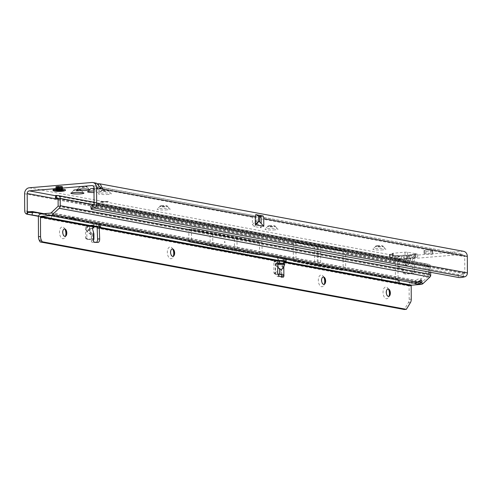 <?xml version="1.0" encoding="UTF-8"?>
<svg xmlns="http://www.w3.org/2000/svg" width="492" height="492" viewBox="0 0 492 492"><rect width="100%" height="100%" fill="white"/><g stroke="black" fill="none" stroke-linecap="round" stroke-linejoin="round"><path stroke-width="0.37" stroke-dasharray="2.46 1.84" d="M410.906 257.814L408.987 258.374L406.023 258.441L410.9 258.036M410.838 258.245L409.184 263.079L406.97 265.895L404.658 263.491C406.201 266.652 407.727 266.523 409.233 263.103L410.888 258.269L414.227 257.986L414.541 254.352L417.671 254.087L410.58 254.973A3.229 3.161 52.9 0 0 408.649 255.6L408.649 255.6A3.229 3.161 52.9 0 0 407.548 257.175L407.973 256.855A3.229 3.161 -127.1 0 1 409.067 255.28A3.229 3.161 -127.1 0 1 409.073 255.28A3.229 3.161 -127.1 0 1 411.004 254.653L409.424 256.424A3.229 1.501 -165.3 0 0 407.973 257.07L407.911 257.279A3.229 0.307 18.9 0 0 409.203 257.956L409.424 256.424M410.58 254.973L406.005 255.36A3.229 0.83 91.6 0 1 406.115 255.336A3.229 0.83 91.6 0 1 406.81 257.236L407.388 256.849L407.548 257.175L406.257 262.113L405.433 264.309L405.519 262.175A3.229 1.045 159.5 0 0 402.973 263.177C404.516 266.498 406.041 266.369 407.548 262.789L409.203 257.956L412.542 257.673C412.647 255.453 413.317 254.339 414.541 254.352L415.998 254.161L414.535 255.133L412.542 257.673M382.905 249.868A6.519 0.806 -0.3 0 1 375.9 249.905A6.519 0.806 -0.3 0 1 372.893 249.143A6.519 0.806 -0.3 0 1 375.827 248.552A6.519 0.806 -0.3 0 1 385.833 249.075A6.519 0.806 -0.3 0 1 382.905 249.868M377.327 246.062A3.727 0.461 179.7 0 0 375.654 246.4A3.727 0.461 179.7 0 0 375.624 246.455A3.727 0.461 179.7 0 0 377.567 246.849A3.727 0.461 179.7 0 0 381.374 246.812A3.727 0.461 179.7 0 0 383.077 246.418A3.727 0.461 179.7 0 0 383.047 246.357A3.727 0.461 179.7 0 0 377.327 246.062M275.053 229.85A6.519 0.806 -0.3 0 1 268.048 229.893A6.519 0.806 -0.3 0 1 265.047 229.131A6.519 0.806 -0.3 0 1 267.98 228.54A6.519 0.806 -0.3 0 1 277.986 229.063A6.519 0.806 -0.3 0 1 275.053 229.85M269.481 226.049A3.727 0.461 179.7 0 0 267.802 226.388A3.727 0.461 179.7 0 0 267.777 226.443A3.727 0.461 179.7 0 0 269.721 226.837A3.727 0.461 179.7 0 0 273.527 226.8A3.727 0.461 179.7 0 0 275.231 226.406A3.727 0.461 179.7 0 0 275.2 226.345A3.727 0.461 179.7 0 0 269.481 226.049M167.206 209.838A6.519 0.806 -0.3 0 1 160.201 209.881A6.519 0.806 -0.3 0 1 157.2 209.118A6.519 0.806 -0.3 0 1 160.128 208.528A6.519 0.806 -0.3 0 1 170.14 209.051A6.519 0.806 -0.3 0 1 167.206 209.838M161.634 206.037A3.727 0.461 179.7 0 0 159.955 206.376A3.727 0.461 179.7 0 0 159.931 206.431A3.727 0.461 179.7 0 0 161.874 206.825A3.727 0.461 179.7 0 0 165.675 206.788A3.727 0.461 179.7 0 0 167.378 206.388A3.727 0.461 179.7 0 0 167.354 206.333A3.727 0.461 179.7 0 0 161.634 206.037M81.26 186.609A3.727 0.461 179.7 0 0 79.587 186.948A3.727 0.461 179.7 0 0 79.556 187.003A3.727 0.461 179.7 0 0 81.5 187.397A3.727 0.461 179.7 0 0 85.307 187.36A3.727 0.461 179.7 0 0 87.01 186.966A3.727 0.461 179.7 0 0 86.979 186.905A3.727 0.461 179.7 0 0 81.26 186.609M75.356 190.023A3.727 0.461 179.7 0 0 73.677 190.361A3.727 0.461 179.7 0 0 73.652 190.422A3.727 0.461 179.7 0 0 75.596 190.81A3.727 0.461 179.7 0 0 79.396 190.773A3.727 0.461 179.7 0 0 81.1 190.379A3.727 0.461 179.7 0 0 81.075 190.324A3.727 0.461 179.7 0 0 75.356 190.023M108.406 194.414A6.519 0.806 -0.3 0 1 101.401 194.457A6.519 0.806 -0.3 0 1 98.394 193.694A6.519 0.806 -0.3 0 1 101.327 193.104A6.519 0.806 -0.3 0 1 111.34 193.627A6.519 0.806 -0.3 0 1 108.406 194.414M102.828 190.613A3.727 0.461 179.7 0 0 101.155 190.951A3.727 0.461 179.7 0 0 101.124 191.007A3.727 0.461 179.7 0 0 103.074 191.4A3.727 0.461 179.7 0 0 106.875 191.363A3.727 0.461 179.7 0 0 108.578 190.97A3.727 0.461 179.7 0 0 108.547 190.908A3.727 0.461 179.7 0 0 102.828 190.613M93.997 190.958A6.519 0.806 -0.3 0 1 100.552 191.628A6.519 0.806 -0.3 0 1 97.619 192.415A6.519 0.806 -0.3 0 1 94.003 192.563M92.047 188.608A3.727 0.461 179.7 0 0 90.368 188.946A3.727 0.461 179.7 0 0 90.344 189.002A3.727 0.461 179.7 0 0 92.287 189.395A3.727 0.461 179.7 0 0 96.088 189.358A3.727 0.461 179.7 0 0 97.791 188.965A3.727 0.461 179.7 0 0 97.767 188.91A3.727 0.461 179.7 0 0 92.047 188.608M318.927 256.972A0.621 0.332 85.2 0 0 318.668 255.901A0.621 0.332 85.2 0 0 318.927 256.972M224.912 242.605A0.621 0.332 85.2 0 0 224.653 241.535A0.621 0.332 85.2 0 0 224.912 242.605M431.109 254.296A3.727 0.461 179.7 0 0 432.812 253.903A3.727 0.461 179.7 0 0 432.216 253.657L430.869 253.405A3.727 0.461 179.7 0 0 426.681 253.239A3.727 0.461 179.7 0 0 424.012 253.694A3.727 0.461 179.7 0 0 424.608 253.94L425.955 254.186A3.727 0.461 179.7 0 0 431.109 254.296M431.09 251.215A3.727 0.461 179.7 0 0 432.794 250.822A3.727 0.461 179.7 0 0 432.197 250.576L430.851 250.323A3.727 0.461 179.7 0 0 426.669 250.157A3.727 0.461 179.7 0 0 423.993 250.612A3.727 0.461 179.7 0 0 424.59 250.858L425.943 251.105A3.727 0.461 179.7 0 0 431.09 251.215M57.336 189.451A3.413 0.418 179.7 0 0 55.774 189.814A3.413 0.418 179.7 0 0 57.558 190.176A3.413 0.418 179.7 0 0 61.045 190.14A3.413 0.418 179.7 0 0 62.607 189.777A3.413 0.418 179.7 0 0 60.824 189.42A3.413 0.418 179.7 0 0 57.336 189.451M57.318 186.37A3.413 0.418 179.7 0 0 55.756 186.732A3.413 0.418 179.7 0 0 57.539 187.095A3.413 0.418 179.7 0 0 61.026 187.058A3.413 0.418 179.7 0 0 62.589 186.696A3.413 0.418 179.7 0 0 60.805 186.339A3.413 0.418 179.7 0 0 57.318 186.37M377.327 245.754A3.727 0.461 179.7 0 0 375.624 246.148A3.727 0.461 179.7 0 0 377.567 246.541A3.727 0.461 179.7 0 0 381.374 246.504A3.727 0.461 179.7 0 0 383.077 246.111A3.727 0.461 179.7 0 0 381.128 245.717A3.727 0.461 179.7 0 0 377.327 245.754M269.481 225.742A3.727 0.461 179.7 0 0 267.777 226.135A3.727 0.461 179.7 0 0 269.721 226.529A3.727 0.461 179.7 0 0 273.521 226.492A3.727 0.461 179.7 0 0 275.225 226.092A3.727 0.461 179.7 0 0 273.281 225.705A3.727 0.461 179.7 0 0 269.481 225.742M161.628 205.73A3.727 0.461 179.7 0 0 159.925 206.123A3.727 0.461 179.7 0 0 161.874 206.517A3.727 0.461 179.7 0 0 165.675 206.48A3.727 0.461 179.7 0 0 167.378 206.08A3.727 0.461 179.7 0 0 165.435 205.687A3.727 0.461 179.7 0 0 161.628 205.73M92.047 188.301A3.727 0.461 179.7 0 0 90.337 188.694A3.727 0.461 179.7 0 0 92.287 189.088A3.727 0.461 179.7 0 0 96.088 189.051A3.727 0.461 179.7 0 0 97.791 188.657A3.727 0.461 179.7 0 0 95.848 188.264A3.727 0.461 179.7 0 0 92.047 188.301M102.828 190.306A3.727 0.461 179.7 0 0 101.124 190.699A3.727 0.461 179.7 0 0 103.068 191.093A3.727 0.461 179.7 0 0 106.875 191.056A3.727 0.461 179.7 0 0 108.578 190.656A3.727 0.461 179.7 0 0 106.635 190.269A3.727 0.461 179.7 0 0 102.828 190.306M75.35 189.715A3.727 0.461 179.7 0 0 73.646 190.109A3.727 0.461 179.7 0 0 75.596 190.502A3.727 0.461 179.7 0 0 79.396 190.465A3.727 0.461 179.7 0 0 81.1 190.072A3.727 0.461 179.7 0 0 79.157 189.678A3.727 0.461 179.7 0 0 75.35 189.715M81.26 186.302A3.727 0.461 179.7 0 0 79.556 186.696A3.727 0.461 179.7 0 0 81.5 187.089A3.727 0.461 179.7 0 0 85.307 187.052A3.727 0.461 179.7 0 0 87.01 186.659A3.727 0.461 179.7 0 0 85.061 186.265A3.727 0.461 179.7 0 0 81.26 186.302M253.989 215.65L255.471 216.443L255.496 221.48L252.427 224.549L252.384 217.249L253.632 215.521L100.522 187.311M100.946 188.012L100.097 188.989A3.727 2.005 -94.8 0 1 99.667 189.119A3.727 2.005 -94.8 0 1 98.64 188.719L95.768 186.29A3.727 0.461 179.7 0 0 95.632 186.413A3.727 0.461 179.7 0 0 98.775 186.849L98.763 184.654M345.888 251.289L296.221 242.07A2.485 2.073 -79.5 0 0 295.92 243.38L296.012 260.471A0.621 0.517 -79.5 0 0 296.461 261.043L346.134 270.262A0.621 0.517 100.5 0 1 345.685 269.69L345.593 252.599A2.485 2.073 100.5 0 1 345.888 251.289L345.593 252.599L397.936 262.31A2.485 2.073 -79.5 0 1 400.008 259.665L462.609 254.364A2.485 2.073 -79.5 0 1 463.07 254.382A2.485 2.073 -79.5 0 1 464.706 256.652L261.141 218.878M252.427 224.549L254.284 226.529L261.19 227.814L257.851 224.174A3.481 2.903 100.5 0 1 256.984 221.806L255.969 221.615L255.938 216.578L259.044 216.585A2.485 2.073 100.5 0 1 259.512 216.609A2.485 2.073 100.5 0 1 259.567 216.621M255.938 216.578A3.481 0.43 -0.3 0 1 255.471 216.443M410.599 258.054L403.391 258.374M415.611 256.818L415.168 253.62L415.58 256.867L415.168 253.62L417.671 254.087L417.69 257.168L407.579 255.293L405.002 255.237L393.065 256.246L392.21 256.443L393.286 256.922L389.449 257.5L396.823 258.933L396.81 255.852L394.301 255.391L397.936 259.167L397.979 266.922A1.863 1.556 -79.5 0 0 399.203 268.62A1.863 1.556 -79.5 0 0 399.553 268.638L400.962 268.521A1.863 1.556 100.5 0 1 401.306 268.54A1.863 1.556 100.5 0 1 402.481 269.764L403.126 272.513A1.863 1.556 -79.5 0 0 404.295 273.743A1.863 1.556 -79.5 0 0 404.645 273.755L411.054 273.214A1.863 1.556 -79.5 0 0 412.61 271.233L412.542 257.931L412.696 257.482L414.467 257.79L414.227 258.651L412.542 257.931M409.233 263.103L410.482 258.14L410.949 257.759L417.69 257.168L411.023 257.734M101.592 201.874L100.952 202.095L103.295 202.532L100.306 202.021L108.228 201.579L100.762 201.769L103.295 202.532M406.005 255.36L399.941 255.588L399.664 267.236A1.863 1.556 -79.5 0 0 400.888 268.933A1.863 1.556 -79.5 0 0 401.238 268.952L402.647 268.835A1.863 1.556 100.5 0 1 402.991 268.847A1.863 1.556 100.5 0 1 404.166 270.077L404.811 272.826A1.863 1.556 -79.5 0 0 405.986 274.05A1.863 1.556 -79.5 0 0 406.331 274.069L412.739 273.527A1.863 1.556 -79.5 0 0 414.295 271.547L414.227 257.986M406.029 258.441L403.495 258.368L402.96 258.94L403.526 258.441L406.054 258.515L404.756 263.454L403.053 258.903M403.477 255.287A3.229 0.83 91.6 0 1 403.581 255.268A3.229 0.83 91.6 0 1 404.283 257.162L406.81 257.236L405.519 262.175L403.815 257.623A3.229 1.045 -20.5 0 0 401.275 258.626C401.306 256.43 402.044 255.317 403.477 255.287L399.934 255.588C398.711 255.582 398.04 256.689 397.936 258.909L399.621 259.893L396.89 257.771M414.246 254.333L411.004 254.653M237.009 237.833L237.076 250.649L212.808 246.148L212.741 233.331L262.039 241.972L191.468 228.872L191.536 241.08A0.621 0.517 -79.5 0 0 191.985 241.658L262.556 254.751A0.621 0.517 100.5 0 1 262.101 254.179L262.107 254.788L398.458 279.966L398.114 283.054L381.638 279.604L97.373 226.855M463.636 251.332A5.59 4.662 -79.5 0 0 462.591 251.283L399.996 256.584A5.59 4.662 -79.5 0 0 395.328 262.531L395.42 279.622A3.727 3.106 -79.5 0 0 397.364 282.875L97.268 227.224M261.19 227.814L261.166 223.454M463.581 277.082L463.2 274.062L464.343 273.773A0.621 0.517 -79.5 0 0 464.792 273.122L464.706 256.652M395.328 262.531L343.029 252.827L343.17 270.102M397.936 262.31L398.028 279.401A0.621 0.517 -79.5 0 0 398.348 279.942L397.364 282.875L398.114 283.054M262.039 241.972L262.101 254.179L296.012 260.471L296.012 261.08L317.285 265.539L346.134 270.262M415.168 253.62L407.561 252.212L404.984 252.156L392.192 253.362L393.274 253.841L389.43 254.419L394.301 255.391L394.639 258.534L397.782 258.743M92.342 185.589L95.922 186.253L95.749 183.208A3.727 0.461 179.7 0 0 95.62 183.332A3.727 0.461 179.7 0 0 97.711 183.731M343.078 252.617L343.072 251.553L317.992 247.408L318.09 266.393L314.634 265.748L293.324 261.283L293.349 242.292L343.188 251.541L343.029 252.827M93.867 226.203L49.151 218.017L49.495 214.936L43.111 213.749M49.151 218.017L38.561 216.049M51.352 218.319L51.697 215.232L49.495 214.936M381.638 279.604L381.983 276.522L51.697 215.232M381.767 279.739L381.983 276.522M398.458 279.966L382.118 276.658M32.872 212.132L191.985 241.658L212.808 246.148M237.076 250.649L262.107 254.788M43.88 213.682L191.536 241.08L191.536 241.695M259.628 255.022L259.585 254.592L259.585 255.028L188.885 241.892L188.842 241.461L188.885 241.892M210.158 246.363L210.09 233.54L234.444 238.06L234.512 250.883L188.842 241.898M234.512 250.883L259.585 255.028M398.028 279.401L296.012 260.471M212.741 233.331L191.468 228.872M234.444 238.06L259.475 242.199L259.585 254.592M293.361 261.283L343.207 270.532M188.842 241.461L24.692 210.828M210.09 233.54L188.817 229.088L188.879 241.295M188.817 229.088L259.475 242.199M252.384 217.249L100.097 188.989L101.826 188.848M101.247 188.498L98.64 188.719L93.978 187.858M96.487 183.202L91.863 182.489M463.2 274.062A3.727 0.732 -7.2 0 1 458.083 274.462L91.401 206.419A3.727 0.732 -7.2 0 1 90.799 206.105M296.221 242.07L295.92 243.38L58.111 199.248M345.587 251.314L320.556 247.181L295.913 242.101M296.461 261.043L296.012 261.08M320.556 247.181L320.655 266.16M345.685 269.69L345.685 270.299M317.186 246.553L317.285 265.539M317.992 247.408L293.349 242.292M293.22 242.304L293.226 243.368M318.09 266.393L343.17 270.532M293.318 260.852L293.324 261.283M314.536 246.769L314.634 265.748M254.284 226.529L256.836 223.983A3.481 3.321 45.1 0 1 255.496 221.48A3.481 0.43 -0.3 0 0 255.969 221.615A3.481 2.903 -79.5 0 0 256.836 223.983L257.851 224.174M256.984 221.806L256.953 216.763M415.506 256.762L414.467 257.79M415.008 254.53L414.535 255.133M395.439 256.191L395.094 258.601M408.969 255.293A3.229 1.74 85.2 0 0 408.711 255.274L403.126 255.28M407.911 257.279L406.257 262.113A3.229 0.307 18.9 0 0 407.548 262.789M103.289 202.286L102.846 202.55M102.846 202.304L100.571 202.126M107.976 201.529L100.571 201.88M108.228 201.326L101.586 201.628M59.151 186.277L58.523 186.37L58.566 189.518L58.296 187.2A3.413 0.418 179.7 0 0 57.324 187.261A3.413 0.418 179.7 0 0 56.537 187.354L56.549 187.052A3.401 0.418 -0.3 0 1 57.33 186.96A3.401 0.418 -0.3 0 1 58.296 186.905L58.376 186.296A3.02 0.375 179.7 0 0 57.533 186.351A3.02 0.375 179.7 0 0 56.844 186.431L56.537 187.298A3.413 0.418 -0.3 0 1 57.324 187.206A3.413 0.418 -0.3 0 1 58.296 187.151L58.29 186.96A3.413 0.418 179.7 0 0 57.324 187.022A3.413 0.418 179.7 0 0 56.537 187.114L56.912 186.376A2.915 0.357 -0.3 0 1 57.595 186.296A2.915 0.357 -0.3 0 1 58.407 186.247L59.704 186.234A2.915 0.357 -0.3 0 1 61.193 186.32L61.906 186.45A2.915 0.357 -0.3 0 1 61.992 186.671L61.383 186.732L62.478 187.458A3.413 0.418 179.7 0 0 62.595 187.347A3.413 0.418 179.7 0 0 62.373 187.2L62.373 187.384A3.413 0.418 -0.3 0 1 62.595 187.532A3.413 0.418 -0.3 0 1 62.478 187.643L62.097 186.732A3.02 0.375 179.7 0 0 62.189 186.609A3.02 0.375 179.7 0 0 62.004 186.511L62.207 187.194L61.352 186.474L61.389 189.605L61.34 186.425L59.434 186.357L59.452 189.445L62.041 189.635L62.355 187.138A3.401 0.418 -0.3 0 1 62.57 187.255A3.401 0.418 -0.3 0 1 62.459 187.397L62.146 189.869L62.478 187.698A3.413 0.418 179.7 0 0 62.595 187.593A3.413 0.418 179.7 0 0 62.589 187.569A3.413 0.418 179.7 0 0 62.373 187.44L62.226 189.727L58.566 189.518A3.346 0.412 179.7 0 0 57.373 189.58A3.346 0.412 179.7 0 0 56.451 189.697L56.82 189.666L56.801 186.585L56.451 186.616L56.66 190.201A3.346 0.412 179.7 0 0 58.899 190.33L58.628 187.716A3.401 0.418 -0.3 0 1 56.777 187.612L57.047 186.929A3.02 0.375 179.7 0 0 58.671 187.022L58.689 186.948A2.915 0.357 -0.3 0 1 57.121 186.855L56.426 186.726A2.915 0.357 -0.3 0 1 56.346 186.523L56.82 186.48M52.988 189.986A6.212 0.763 179.7 0 0 56.334 190.613A6.212 0.763 179.7 0 0 62.564 190.545A6.212 0.763 179.7 0 0 65.399 189.918M52.988 190.047A6.212 0.763 179.7 0 0 56.352 190.675A6.212 0.763 179.7 0 0 62.564 190.607A6.212 0.763 179.7 0 0 65.393 189.986M61.383 186.732L61.389 186.812A2.915 0.357 -0.3 0 1 59.987 186.929L60.965 187.483L61.525 186.905L61.543 189.998L58.665 190.189L59.366 190.121L59.347 187.04L59.723 187.058L59.68 190.281L61.648 190.06M57.238 190.705L57.22 187.384L56.519 187.065L56.826 186.566L56.703 189.555A3.223 0.4 -0.3 0 1 57.441 189.463A3.223 0.4 -0.3 0 1 58.345 189.408L59.101 189.469L59.138 186.277L56.242 186.579A3.02 0.375 179.7 0 0 56.162 186.64A3.02 0.375 179.7 0 0 56.328 186.794L55.885 187.181L55.904 189.826L56.402 189.807M56.352 186.862L56.58 189.961L55.867 189.9L56.771 189.727M56.617 186.739L57.023 186.991M56.924 190.066L57.017 187.028L56.924 190.066L56.764 187.913A3.413 0.418 179.7 0 0 57.626 187.987A3.413 0.418 179.7 0 0 58.628 188.024L58.665 190.183A3.223 0.4 -0.3 0 1 57.724 190.146A3.223 0.4 -0.3 0 1 56.918 190.078L56.924 190.066M60.067 187.052L58.757 186.991L60.036 187.151M58.653 187.175L57.343 187.108L58.622 187.267M59.495 186.247L61.266 186.376A3.02 0.375 179.7 0 0 59.723 186.283L61.248 186.4M61.475 186.88L60.018 187.009A3.02 0.375 179.7 0 0 61.475 186.88L61.475 186.88M62.035 186.566L61.906 189.641L61.512 189.727M62.127 186.794L62.146 189.869M58.948 190.281L58.665 187.083M59.046 189.58L58.536 189.445L58.37 186.351M58.622 187.391L58.302 187.298M58.302 187.421L57.343 187.237L58.653 187.298M60.042 187.274L59.716 187.175M59.716 187.298L58.763 187.114L60.067 187.175M60.762 187.212L61.783 187.065A2.608 0.32 179.7 0 0 61.777 187.046L57.804 186.819L59.778 186.978L59.796 190.49M59.772 187.12L60.731 187.034L60.75 190.545M275.102 260.28A0.621 0.517 -79.5 0 0 274.733 260.496L276.08 260.742A0.621 0.517 100.5 0 1 276.479 260.532L275.133 260.28A0.621 0.517 -79.5 0 0 275.102 260.28M89.63 227.132A0.621 0.351 -158.9 0 0 89.673 226.75L89.372 228.54L89.692 230.453L89.63 227.132L91.106 225.853A0.621 0.492 -96 0 0 91.463 225.502L89.673 226.75L38.376 217.23M284.241 260.914L284.241 260.588L281.264 260.471A3.727 3.106 -79.5 0 0 281.252 260.496L280.846 260.575A0.621 0.326 -100.7 0 0 281.178 261.234C277.974 261.867 276.246 263.005 276 264.641L276.848 266.123L281.196 270.182A0.621 0.351 -158.9 0 1 281.75 270.514L283.644 264.591L283.318 262.685L282.771 262.974L283.091 264.561L282.789 266.055L280.889 270.495L281.75 270.514L281.775 275.981M277.74 267.027L275.04 264.345L275.901 263.663L277.845 263.3M86.795 231.222C85.116 228.675 86.549 226.726 91.1 225.367A0.621 0.326 -100.7 0 1 90.879 225.914L90.879 225.914C87.951 226.609 86.383 227.771 86.161 229.413L86.936 230.877L89.649 230.213L91.284 234.942L91.45 239.352L91.426 235.219L86.795 231.222L86.936 230.877L91.395 235.016L91.358 240.65A1.55 0.836 -94.8 0 0 92.262 242.353L95.719 242.605A3.727 2.005 85.2 0 0 95.885 242.605A3.727 2.005 85.2 0 0 96.537 242.335M90.356 226.025L91.266 225.84A0.621 0.492 -96 0 0 91.623 225.496L91.463 225.502M92.471 228.27L88.849 228.958L87.994 229.635L92.484 233.995L93.904 233.792M388.514 296.405A3.727 2.005 -94.8 0 1 388.385 296.424A3.727 2.005 -94.8 0 1 388.09 296.412A3.727 2.005 -94.8 0 1 386.048 292.34A3.727 2.005 -94.8 0 1 387.751 289.001A3.727 2.005 -94.8 0 1 387.887 288.995M388.508 289.198A5.898 3.173 85.2 0 0 387.874 288.171A5.898 3.173 85.2 0 0 386.214 287.014A5.898 3.173 85.2 0 0 383.04 292.273A5.898 3.173 85.2 0 0 386.275 298.724A5.898 3.173 85.2 0 0 388.643 297.223A5.898 3.173 85.2 0 0 389.092 296.104M323.804 284.401A3.727 2.005 -94.8 0 1 323.674 284.419A3.727 2.005 -94.8 0 1 323.379 284.401A3.727 2.005 -94.8 0 1 321.337 280.329A3.727 2.005 -94.8 0 1 323.041 276.99A3.727 2.005 -94.8 0 1 323.176 276.99M323.798 277.187A5.898 3.173 85.2 0 0 323.17 276.166A5.898 3.173 85.2 0 0 321.504 275.003A5.898 3.173 85.2 0 0 318.33 280.268A5.898 3.173 85.2 0 0 321.565 286.713A5.898 3.173 85.2 0 0 323.933 285.212A5.898 3.173 85.2 0 0 324.388 284.093M172.815 256.381A3.727 2.005 -94.8 0 1 172.686 256.4A3.727 2.005 -94.8 0 1 172.391 256.387A3.727 2.005 -94.8 0 1 170.349 252.31A3.727 2.005 -94.8 0 1 172.059 248.977A3.727 2.005 -94.8 0 1 172.188 248.97M172.815 249.173A5.898 3.173 85.2 0 0 172.182 248.146A5.898 3.173 85.2 0 0 170.515 246.99A5.898 3.173 85.2 0 0 167.342 252.248A5.898 3.173 85.2 0 0 170.576 258.7A5.898 3.173 85.2 0 0 172.95 257.199A5.898 3.173 85.2 0 0 173.399 256.08M64.962 229.161A5.898 3.173 85.2 0 0 64.335 228.134A5.898 3.173 85.2 0 0 62.669 226.972A5.898 3.173 85.2 0 0 59.495 232.236A5.898 3.173 85.2 0 0 62.73 238.681A5.898 3.173 85.2 0 0 65.098 237.187A5.898 3.173 85.2 0 0 65.553 236.068M64.969 236.369A3.727 2.005 -94.8 0 1 64.839 236.388A3.727 2.005 -94.8 0 1 64.544 236.375A3.727 2.005 -94.8 0 1 62.509 232.568A3.727 2.005 -94.8 0 1 64.206 228.965A3.727 2.005 -94.8 0 1 64.341 228.958M74.169 219.45L76.537 219.186L75.43 218.958L78.572 219.014L77.127 218.719L79.194 219.008L74.169 219.45M75.479 219.223L79.194 219.254L74.169 219.696L76.543 219.432L75.479 218.977M282.629 260.606L284.776 259.173L286.313 258.946L283.035 258.195A3.727 0.461 179.7 0 0 278.521 258.011L278.534 260.477M99.667 226.64L99.655 224.819A3.727 0.461 179.7 0 0 100.706 224.493A3.727 0.461 179.7 0 0 100.11 224.247A3.727 0.461 179.7 0 0 99.981 224.229L93.4 223.663L91.352 225.108L91.776 225.188A3.106 2.589 100.5 0 0 91.623 225.496L91.506 225.287A3.727 3.106 100.5 0 1 91.518 225.262L86.733 225.318A0.621 0.517 -79.5 0 0 86.334 225.533L85.614 226.449A0.621 0.517 -79.5 0 0 85.467 226.898L85.522 237.814A0.621 0.517 -79.5 0 0 85.676 238.239L86.432 239.063A0.621 0.517 -79.5 0 0 86.77 239.217L88.117 239.463A0.621 0.517 100.5 0 1 87.779 239.315L86.432 239.063M66.764 218.282L67.386 218.276L66.352 217.359L66.826 217.323L73.64 217.747L67.158 217.255L65.731 217.359L66.814 218.546L67.386 218.522L66.352 217.605L73.646 217.993L65.731 217.605L66.764 218.528M58.087 198.43L422.21 265.994L425.414 266.258A0.621 0.517 100.5 0 1 425.869 266.83L425.906 274.112A0.621 0.517 100.5 0 1 425.697 274.628L420.795 279.272A3.413 1.421 146.8 0 0 420.697 278.982A3.413 1.421 146.8 0 0 420.15 278.663A3.413 1.421 146.8 0 0 416.097 280.403L417.333 282.291M422.21 265.994L428.452 266.19A1.242 1.039 100.5 0 1 429.356 267.334L429.399 274.622A1.242 1.039 100.5 0 1 428.969 275.655L422.302 281.971A2.485 2.073 100.5 0 1 421.078 282.549L410.131 283.472A3.106 2.589 -79.5 0 0 409.104 286.024L409.172 299.339A4.969 2.675 -94.8 0 1 408.397 302.678L404.283 309.511M277.906 261.117L275.821 261.295L275.514 272.058A3.727 2.005 85.2 0 0 277.433 276.326L280.889 277.353L282.98 277.174M281.652 276.781A1.55 0.836 -94.8 0 1 281.067 277.371A1.55 0.836 -94.8 0 1 280.889 277.353M276.516 274.425A0.621 0.517 100.5 0 1 276.178 274.272L274.831 274.026A0.621 0.517 -79.5 0 0 275.169 274.173L278.017 274.407M276.178 274.272L275.422 273.447A0.621 0.517 100.5 0 1 275.268 273.029L275.212 262.107A0.621 0.517 100.5 0 1 275.36 261.658L276.08 260.742M281.264 260.471L276.479 260.532M409.104 286.024L283.318 262.685L282.045 260.828A0.621 0.529 119.8 0 1 281.584 261.154L282.771 262.974M410.131 283.472L408.729 282.174L284.776 259.173L284.788 261.639M91.352 225.108L93.861 225.348L93.867 226.08M92.908 225.084L92.976 226.8M284.241 260.588L283.786 260.815M275.133 260.28L283.786 260.508M274.831 274.026L274.075 273.201L275.422 273.447M275.169 274.173L277.925 274.136M275.36 261.658L274.013 261.412L274.733 260.496M274.013 261.412A0.621 0.517 -79.5 0 0 273.86 261.861L275.212 262.107M275.268 273.029L273.921 272.777L273.86 261.861M273.921 272.777A0.621 0.517 -79.5 0 0 274.075 273.201M92.484 233.995L92.514 239.407L91.168 239.161L91.358 240.65L93.443 240.471M91.168 239.161L86.77 239.217M93.369 226.135L93.363 225.17C94.212 225.361 93.904 225.477 92.441 225.514L92.453 228.276M88.117 239.463L93.935 239.34M86.334 225.533L87.681 225.785L86.961 226.701L85.614 226.449M87.681 225.785A0.621 0.517 100.5 0 1 88.08 225.57L92.441 225.514M92.68 228.017L88.757 228.977L92.711 228.005M85.676 238.239L87.022 238.491L87.779 239.315M87.022 238.491A0.621 0.517 100.5 0 1 86.869 238.067L85.522 237.814M85.467 226.898L86.813 227.15L86.869 238.067M86.813 227.15A0.621 0.517 100.5 0 1 86.961 226.701M40.965 213.928L93.4 223.663L93.419 226.123M420.795 279.272L420.389 280.612M75.061 218.417L74.329 218.073L75.399 218.485L69.108 218.516L75.061 218.663L73.806 218.116M415.402 283.337L415.389 280.87A3.413 0.418 179.7 0 0 414.941 281.086A3.413 0.418 179.7 0 0 417.105 281.461L408.729 282.174M421.078 282.549L417.105 281.461M55.676 195.429L424.11 263.829L428.661 264.339A3.106 2.589 100.5 0 1 428.883 264.37A3.106 2.589 100.5 0 1 430.641 265.852L430.672 272.328M75.061 218.663L69.114 218.762L75.399 218.731L73.806 218.362M51.266 212.704L416.097 280.403L415.389 280.87L50.35 213.134M430.641 265.852L428.901 266.83L428.926 272.002M278.281 260.532L277.463 258.331L275.821 261.295L97.17 228.147M99.218 226.566L98.695 225.158L99.655 224.819L278.521 258.011L277.463 258.331M97.613 226.308L98.695 225.158M91.34 239.173L93.794 239.278M283.343 266.381A0.621 0.351 -158.9 0 0 282.789 266.055L276.541 266.43L280.889 270.495L280.914 274.37M282.168 260.889A0.621 0.529 119.6 0 1 281.707 261.227L281.584 261.154A0.621 0.326 -100.7 0 1 281.252 260.496L282.045 260.828A3.106 2.589 -79.5 0 1 282.199 260.526M90.922 225.883L89.728 227.021L89.403 228.62M90.879 225.914L91.284 225.834A0.621 0.326 79.3 0 1 91.266 225.84L90.879 225.914A0.621 0.326 -100.7 0 1 90.86 225.914L91.106 225.853M410.765 254.628L408.711 255.28A3.229 1.74 85.2 0 0 408.711 255.28A3.229 1.74 85.2 0 0 407.388 256.849M432.197 250.576L432.216 253.657M92.785 185.736L95.768 186.29M400.008 259.665L55.639 195.767M259.044 216.585L259.567 216.683M259.954 216.757L462.609 254.364M404.658 263.491L402.96 258.94L399.621 259.222M402.973 263.177L401.275 258.626L397.936 258.909M98.763 183.768L462.591 251.283M94.064 204.328L464.792 273.122M395.42 279.622L343.121 269.917M399.996 256.584L29.268 187.79M430.851 250.323L430.869 253.405M424.59 250.858L424.608 253.94M425.943 251.105L425.955 254.186M390.285 254.223L390.297 257.304M389.732 254.542L389.744 257.623M392.419 254.038L392.438 257.119M393.182 253.774L393.2 256.855M392.284 253.435L392.302 256.517M393.046 253.165L393.065 256.246M404.984 252.156L405.002 255.237M407.561 252.212L407.579 255.293M293.269 243.595L24.6 193.737M398.803 282.9L399.147 279.819M38.481 216.332L93.867 226.609L38.487 216.32M293.361 260.68L259.536 254.407M464.343 273.773L93.615 204.98M91.776 209.438L91.401 206.419M458.083 274.462L458.464 277.482M412.61 271.233L414.295 271.547M411.054 273.214L412.739 273.527M404.645 273.755L406.331 274.069M403.126 272.513L404.811 272.826M402.481 269.764L404.166 270.077M400.962 268.521L402.647 268.835M399.553 268.638L401.238 268.952M397.979 266.922L399.664 267.236M403.815 257.623L404.283 257.162M62.041 189.611L62.207 189.641A3.223 0.4 -0.3 0 1 62.41 189.752A3.223 0.4 -0.3 0 1 62.41 189.771A3.223 0.4 -0.3 0 1 62.306 189.869M58.911 186.905L59.403 186.905L58.911 186.905M58.769 187.956L58.628 187.969A3.413 0.418 -0.3 0 1 56.764 187.864L56.764 187.673A3.413 0.418 179.7 0 0 58.628 187.784L58.769 187.999M57.705 186.825L57.804 186.819A2.608 0.32 179.7 0 0 57.761 186.825A2.608 0.32 179.7 0 0 57.705 186.825L56.555 187.36M61.734 190.712L61.715 187.286L57.964 187.587L61.678 187.077M59.649 190.502L59.716 187.317M56.814 190.742L56.795 187.231L57.601 187.095L57.619 190.509L57.601 186.991A2.792 0.344 -0.3 0 1 57.662 186.991A2.792 0.344 -0.3 0 1 57.718 186.985L57.736 190.496M60.725 187.286L60.928 190.988L60.7 187.237M58.376 190.527L58.204 187.372M59.778 186.923L59.403 186.905M59.526 186.843L60.547 186.849M60.774 190.595L60.756 187.083M60.092 187.341L60.024 190.478M57.164 190.712L57.232 187.034L57.693 186.825L57.484 190.539M56.555 187.317L56.931 187.157L56.863 190.736M59.44 190.521L59.507 186.843L58.007 186.819L58.142 190.502M57.515 190.521L57.662 186.849M57.718 191.044L57.761 187.489L57.22 187.384L57.927 187.372A2.608 0.32 179.7 0 0 58.044 187.378M57.853 190.49L57.681 187.544L57.699 191.062M57.982 190.49L57.964 187.587A2.792 0.344 -0.3 0 1 57.841 187.581L57.927 187.372M61.98 190.742L61.974 187.249A2.792 0.344 -0.3 0 1 61.974 187.249L60.565 186.898M61.697 190.712L61.666 187.034M59.311 190.256L59.68 190.281M61.967 190.029L62.349 190.041A3.346 0.412 179.7 0 0 62.226 189.727M56.986 186.763L56.949 189.98L56.519 190.097M61.525 186.905L61.525 189.937L61.525 186.905M56.918 190.09L57.011 186.935L56.894 190.115M56.531 190.81L56.512 187.298L56.494 189.691L58.659 189.568M61.666 190.109L61.402 186.788M61.488 189.672L59.384 189.555M56.931 187.157L57.306 187.175M57.244 187.034L56.881 187.065M57.871 187.354L57.773 190.496M56.863 186.474L56.764 189.777M61.223 186.351L62.189 186.609L62.595 187.347L62.422 189.82L61.863 189.752M89.372 228.54L91.395 235.016A0.621 0.621 0 0 1 91.426 235.219L89.692 230.453M283.644 264.591L283.091 264.561M275.901 263.663L277.839 263.644M88.136 229.93L92.484 228.866M286.11 258.853L286.123 261.32M99.981 224.229L99.993 226.695M280.846 260.575C276.295 261.935 274.862 263.884 276.541 266.43M91.1 225.367L91.506 225.287A0.621 0.326 79.3 0 1 91.284 225.834A0.621 0.621 0 0 0 91.733 225.484L91.863 225.225M428.969 275.655L425.697 274.628L57.933 206.388M58.142 205.871L429.399 274.622M429.356 267.334L58.105 198.583M57.742 198.03L425.414 266.258L428.452 266.19M423.87 265.957L424.11 263.829M427.314 266.098L427.523 264.247M55.799 198.005L56.076 195.539M94.095 223.596L94.107 226.062M96.266 223.626L96.278 226.086M283.035 258.195L283.048 260.662M285.52 259.118L285.532 261.19M428.901 266.83L93.978 204.678M428.661 264.339L57.933 195.545M277.433 276.326L279.517 276.147M275.514 272.058L277.605 271.879M95.719 242.605L97.803 242.427M92.262 242.353L94.347 242.175M408.397 302.678L410.488 302.5M409.172 299.339L411.257 299.161M422.302 281.971L419.885 281.215M88.08 225.57L86.733 225.318M275.182 264.641L277.808 264.61M375.654 246.4L372.893 249.143M267.802 226.388L265.047 229.131M159.955 206.376L157.2 209.118M79.587 186.948L76.826 189.691M73.677 190.361L70.922 193.11M101.155 190.951L98.394 193.694M90.368 188.946L87.613 191.695M432.794 250.822L432.812 253.903M55.756 186.732L55.774 189.814M375.624 246.148L375.624 246.455M267.777 226.135L267.777 226.443M159.925 206.123L159.931 206.431M90.337 188.694L90.344 189.002M101.124 190.699L101.124 191.007M73.646 190.109L73.652 190.422M79.556 186.696L79.556 187.003M191.942 241.652L32.829 212.126M259.512 216.609L463.07 254.382M99.538 186.923L253.632 215.521M87.01 186.659L87.01 186.966M81.1 190.072L81.1 190.379M108.578 190.656L108.578 190.97M97.791 188.657L97.791 188.965M167.378 206.08L167.378 206.388M275.225 226.092L275.231 226.406M383.077 246.111L383.077 246.418M62.589 186.696L62.607 189.777M95.62 183.332L95.632 186.413M423.993 250.612L424.012 253.694M389.43 254.419L389.449 257.5M393.274 253.841L393.286 256.922M392.192 253.362L392.21 256.443M224.653 241.535L224.389 242.033L224.739 242.482M399.406 283.066L399.75 279.979M398.422 279.966L262.507 254.745M397.856 283.017L97.262 227.236M102.275 188.897L99.667 189.119M346.091 270.256L296.418 261.037M318.668 255.901L318.748 256.849M97.767 188.91L100.552 191.628M108.547 190.908L111.34 193.627M81.075 190.324L83.861 193.042M86.979 186.905L89.765 189.623M167.354 206.333L170.14 209.051M275.2 226.345L277.986 229.063M383.047 246.357L385.833 249.075M404.295 273.743L405.986 274.05M401.306 268.54L402.991 268.847M399.203 268.62L400.888 268.933M414.658 257.63L415.248 257.334L414.51 257.433M395.912 255.686L399.645 255.576M399.91 258.669L395.285 258.626M389.098 289.745L387.874 288.171M389.584 295.464L388.643 297.223M324.394 277.74L323.17 276.166M324.874 283.453L323.933 285.212M173.405 249.721L172.182 248.146M173.891 255.44L172.95 257.199M65.553 229.709L64.335 228.134M66.039 235.422L65.098 237.187M286.313 258.946L286.326 261.412M281.067 277.371L283.152 277.199M420.697 278.982L421.933 280.87M414.941 281.086L414.953 283.546M57.699 198.018L425.463 266.264M100.706 224.493L100.719 226.96M94.052 202.237L428.883 264.37M95.885 242.605L97.976 242.427M88.031 239.456L86.684 239.204M275.083 274.167L276.43 274.419"/><path stroke-width="0.74" d="M86.838 190.416A6.519 0.806 -0.3 0 1 79.833 190.453A6.519 0.806 -0.3 0 1 76.826 189.691A6.519 0.806 -0.3 0 1 79.759 189.1A6.519 0.806 -0.3 0 1 89.765 189.623A6.519 0.806 -0.3 0 1 86.838 190.416M80.928 193.83A6.519 0.806 -0.3 0 1 73.923 193.873A6.519 0.806 -0.3 0 1 70.922 193.11A6.519 0.806 -0.3 0 1 73.849 192.52A6.519 0.806 -0.3 0 1 83.861 193.042A6.519 0.806 -0.3 0 1 80.928 193.83M94.003 192.563A6.519 0.806 -0.3 0 1 87.613 191.695A6.519 0.806 -0.3 0 1 90.546 191.099A6.519 0.806 -0.3 0 1 93.997 190.958M92.471 205.269L92.853 208.288A3.727 0.732 172.8 0 0 91.174 209.125L90.799 206.105A3.727 0.732 -7.2 0 1 92.471 205.269L93.615 204.98A0.621 0.517 100.5 0 0 94.064 204.328L93.978 187.858A2.485 2.073 100.5 0 0 92.342 185.589A2.485 2.073 100.5 0 0 91.881 185.57L29.28 190.871A2.485 2.073 100.5 0 0 27.208 193.516L58.111 199.248M27.208 193.516L27.306 211.849L32.423 211.56A0.621 0.517 -79.5 0 0 32.872 212.132L35.565 212.347L32.38 212.519L27.632 212.384L27.423 214.266L26.636 214.082A3.727 3.106 100.5 0 1 24.692 210.828L24.6 193.737A5.59 4.662 100.5 0 1 29.268 187.79L91.863 182.489A5.59 4.662 100.5 0 1 92.908 182.538A5.59 4.662 100.5 0 1 96.586 187.637L96.672 204.112A3.727 3.106 100.5 0 1 93.997 207.999L92.853 208.288M97.711 183.731A3.727 0.461 179.7 0 0 98.763 183.768L100.104 183.873L102.705 188.768A3.727 2.005 -94.8 0 1 102.275 188.897A3.727 2.005 -94.8 0 1 101.247 188.498L96.487 183.202L92.908 182.538M263.749 218.657L263.792 226.314L255.532 224.782L258.669 221.652A0.375 0.357 45.1 0 1 258.528 221.382L255.33 224.567L255.293 217.083L255.748 214.61L263.128 215.976A5.59 4.662 100.5 0 1 263.749 218.657L467.314 256.43A5.59 4.662 -79.5 0 0 463.636 251.332L100.104 183.873M259.567 216.621A2.485 2.073 100.5 0 1 261.141 218.878L261.166 223.454L259.684 221.837A0.375 0.314 100.5 0 1 259.591 221.584L259.561 216.277L263.128 215.976M100.522 187.311L100.946 188.012M91.174 209.125A3.727 0.732 172.8 0 0 91.776 209.438L458.464 277.482A3.727 0.732 172.8 0 0 463.581 277.082L464.725 276.793A3.727 3.106 -79.5 0 0 467.4 272.9L467.314 256.43M98.763 183.768L98.763 184.654M38.561 216.049L26.636 214.082L27.324 212.027L27.632 212.384M43.111 213.749L35.565 212.347M97.373 226.855L93.867 226.203M101.826 188.848L255.293 217.083M259.591 221.584L258.577 221.394L258.546 216.093L259.561 216.277M258.546 216.093L258.577 221.394A0.375 0.314 -79.5 0 0 258.669 221.652L259.684 221.837M263.792 226.314L261.166 223.454M255.748 214.61L258.497 216.074M65.399 189.918A6.212 0.763 179.7 0 0 65.399 189.887A6.212 0.763 179.7 0 0 62.158 189.229A6.212 0.763 179.7 0 0 55.824 189.297A6.212 0.763 179.7 0 0 52.982 189.955A6.212 0.763 179.7 0 0 52.988 189.986M65.393 189.986A6.212 0.763 179.7 0 0 65.399 189.949A6.212 0.763 179.7 0 0 62.158 189.291A6.212 0.763 179.7 0 0 55.824 189.358A6.212 0.763 179.7 0 0 52.982 190.017A6.212 0.763 179.7 0 0 52.988 190.047C52.792 191.13 55.805 191.548 62.035 191.296C64.821 190.908 65.94 190.472 65.393 189.986M61.359 190.822L57.982 191.099A2.792 0.344 -0.3 0 1 57.859 191.093L56.531 190.81L57.619 190.509A2.792 0.344 -0.3 0 1 57.681 190.502A2.792 0.344 -0.3 0 1 57.736 190.496L61.98 190.742A2.792 0.344 -0.3 0 1 61.992 190.761L61.359 190.822M277.845 263.3L279.505 262.986L284.431 263.571L284.708 264.536L283.816 266.842C282.648 269.284 281.221 269.905 279.536 268.7L277.74 267.027M93.935 239.34L93.904 233.792L92.428 228.546L92.748 227.999L93.874 227.931L93.867 226.08M387.887 288.995A3.727 2.005 -94.8 0 1 388.047 289.013A3.727 2.005 -94.8 0 1 389.098 289.745A3.727 2.005 -94.8 0 1 390.088 293.091A3.727 2.005 -94.8 0 1 389.584 295.464A3.727 2.005 -94.8 0 1 388.514 296.405M389.092 296.104A5.898 3.173 85.2 0 0 388.508 289.198M323.176 276.99A3.727 2.005 -94.8 0 1 323.342 277.008A3.727 2.005 -94.8 0 1 324.394 277.74A3.727 2.005 -94.8 0 1 325.378 281.08A3.727 2.005 -94.8 0 1 324.874 283.453A3.727 2.005 -94.8 0 1 323.804 284.401M324.388 284.093A5.898 3.173 85.2 0 0 323.798 277.187M172.188 248.97A3.727 2.005 -94.8 0 1 172.354 248.989A3.727 2.005 -94.8 0 1 173.405 249.721A3.727 2.005 -94.8 0 1 174.396 253.06A3.727 2.005 -94.8 0 1 173.891 255.44A3.727 2.005 -94.8 0 1 172.815 256.381M173.399 256.08A5.898 3.173 85.2 0 0 172.815 249.173M65.553 236.068A5.898 3.173 85.2 0 0 64.962 229.161M64.341 228.958A3.727 2.005 -94.8 0 1 64.501 228.977A3.727 2.005 -94.8 0 1 65.553 229.709A3.727 2.005 -94.8 0 1 66.039 235.422A3.727 2.005 -94.8 0 1 64.969 236.369M386.306 292.316A3.727 2.005 85.2 0 0 388.643 296.405A3.727 2.005 85.2 0 0 390.353 293.066A3.727 2.005 85.2 0 0 388.016 288.976A3.727 2.005 85.2 0 0 386.306 292.316M321.596 280.311A3.727 2.005 85.2 0 0 323.933 284.394A3.727 2.005 85.2 0 0 325.642 281.061A3.727 2.005 85.2 0 0 323.305 276.971A3.727 2.005 85.2 0 0 321.596 280.311M170.607 252.291A3.727 2.005 85.2 0 0 172.944 256.381A3.727 2.005 85.2 0 0 174.654 253.042A3.727 2.005 85.2 0 0 172.317 248.952A3.727 2.005 85.2 0 0 170.607 252.291M64.766 228.952A3.727 2.005 -94.8 0 1 66.801 232.753A3.727 2.005 -94.8 0 1 65.098 236.363A3.727 2.005 -94.8 0 1 64.803 236.351A3.727 2.005 -94.8 0 1 62.767 232.55A3.727 2.005 -94.8 0 1 64.47 228.94A3.727 2.005 -94.8 0 1 64.766 228.952M285.532 261.19L285.532 261.584L286.123 261.32L283.048 260.662A3.727 0.461 179.7 0 0 278.534 260.477L277.906 261.117L277.605 271.879A3.727 2.005 85.2 0 0 279.517 276.147L282.98 277.174A1.55 0.836 85.2 0 0 283.152 277.199A1.55 0.836 85.2 0 0 283.866 275.803C284.265 275.139 283.441 274.573 281.387 274.106L279.561 274.118L281.276 274.413L281.775 275.981A1.55 0.836 -94.8 0 1 281.652 276.781M93.714 239.278L93.443 240.471A1.55 0.836 85.2 0 0 94.347 242.175L97.803 242.427A3.727 2.005 85.2 0 0 97.976 242.427A3.727 2.005 85.2 0 0 99.679 238.866L99.255 227.968L99.667 227.286A3.727 0.461 179.7 0 0 100.719 226.96A3.727 0.461 179.7 0 0 100.122 226.714A3.727 0.461 179.7 0 0 99.993 226.695L94.107 226.062L93.419 226.123L92.976 226.8L40.461 217.058A0.621 0.517 100.5 0 1 40.977 216.394L50.362 215.601A4.348 3.622 -79.5 0 0 52.503 214.592L59.169 208.276A3.106 2.589 -79.5 0 0 60.233 205.693L60.196 198.411A3.106 2.589 -79.5 0 0 58.154 195.576A3.106 2.589 -79.5 0 0 57.933 195.545L55.676 195.429L55.399 197.895L58.087 198.43M421.386 280.551A3.413 1.421 146.8 0 0 417.333 282.291L415.402 283.337A3.413 0.418 179.7 0 0 414.953 283.546A3.413 0.418 179.7 0 0 418.692 283.945L421.041 282.98A3.413 1.421 146.8 0 0 421.933 280.87A3.413 1.421 146.8 0 0 421.386 280.551M430.672 272.328L430.691 275.883A3.106 2.589 100.5 0 1 429.897 277.07L423.231 283.386A4.348 3.622 100.5 0 1 421.091 284.394L411.706 285.188A0.621 0.517 -79.5 0 0 411.189 285.852L411.257 299.161A4.969 2.675 -94.8 0 1 410.488 302.5L406.367 309.339L404.283 309.511L40.08 241.929L39.286 240.342A4.969 2.675 -94.8 0 1 38.474 236.707L38.376 217.23A3.106 2.589 100.5 0 1 40.965 213.928L50.35 213.134A1.863 1.556 -79.5 0 0 51.266 212.704L57.933 206.388A0.621 0.517 -79.5 0 0 58.142 205.871L58.105 198.583A0.621 0.517 -79.5 0 0 57.656 198.012L55.399 197.895M96.537 242.335A3.727 2.005 85.2 0 0 97.588 239.038L97.17 228.147L99.255 227.968L277.906 261.117M278.017 274.407L280.914 274.37M92.428 228.546L92.68 228.017M406.367 309.339L42.164 241.757L41.371 240.164A4.969 2.675 -94.8 0 1 40.559 236.529L40.461 217.058M285.532 261.584L284.185 262.285L284.241 260.588M277.925 274.136L279.561 274.118L279.536 268.7M93.369 226.135L93.375 227.937L92.453 228.276M411.706 285.188L284.788 261.639L284.782 261.031M283.816 266.842L283.866 275.803L281.775 275.981M423.231 283.386L421.041 282.98L419.885 281.215L420.389 280.612M418.255 281.578L418.68 281.602L418.692 283.945L421.091 284.394M418.68 281.602L419.885 281.215M278.534 260.477L99.667 227.286L99.667 226.64M430.691 275.883L428.938 274.112L428.926 272.002M99.513 227.359L99.218 226.566M97.17 228.147L97.613 226.308M40.08 241.929L42.164 241.757M281.387 274.106L281.276 274.413M91.881 185.57L92.785 185.736M55.639 195.767L29.28 190.871M259.567 216.683L259.954 216.757M43.88 213.682L32.423 211.56M96.586 187.637L101.247 188.498M96.672 204.112L467.4 272.9M32.115 214.856L32.38 212.519M97.268 227.224L93.867 226.597L97.262 227.236M38.487 216.32L27.423 214.266M464.725 276.793L93.997 207.999M61.937 191.29A5.049 0.621 179.7 0 0 63.437 190.422A5.049 0.621 179.7 0 0 56.457 190.275A5.049 0.621 179.7 0 0 54.956 191.142A5.049 0.621 179.7 0 0 61.937 191.29M58.376 191.087L58.376 190.527M60.024 190.478L60.024 191.056M59.655 191.037L59.649 190.502M57.859 191.093L57.853 190.49M57.982 191.099L57.982 190.49M277.839 263.644L284.431 263.571M93.4 231.504L93.443 240.471M284.185 262.285L411.189 285.852M283.786 260.815L283.798 263.275M279.493 260.446L279.505 262.986M417.333 282.291L52.503 214.592M429.897 277.07L59.169 208.276M415.402 283.337L50.362 215.601M93.419 226.123L40.977 216.394M60.233 205.693L428.938 274.112M93.978 204.678L60.196 198.411M56.519 197.919L56.795 195.453M97.588 239.038L99.679 238.866M38.474 236.707L40.559 236.529M39.286 240.342L41.371 240.164M277.808 264.61L284.708 264.536M38.481 216.332L27.152 214.229M57.779 191.001L57.773 190.496M58.154 195.576L94.052 202.237"/></g></svg>
